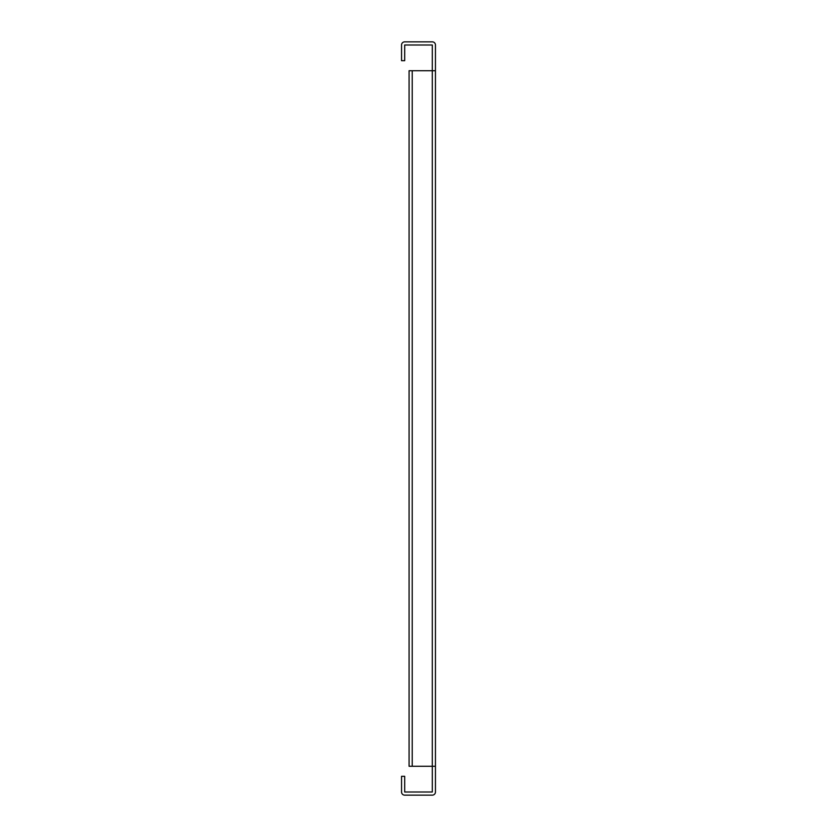 <?xml version="1.0" encoding="UTF-8"?>
<svg xmlns="http://www.w3.org/2000/svg" width="837" height="837" viewBox="0 0 837 837"><rect width="100%" height="100%" fill="white"/><g stroke="black" fill="none" stroke-linecap="round" stroke-linejoin="round"><path stroke-width="1.26" d="M412.233 70.726L432.3 70.726L432.31 44.999L404.7 44.989L404.689 60.682L401.551 60.682L401.551 44.999A3.149 3.149 0 0 1 404.7 41.85L432.3 41.85A3.149 3.149 0 0 1 435.449 44.999L435.449 792.001A3.149 3.149 0 0 1 432.3 795.15L404.7 795.15A3.149 3.149 0 0 1 401.551 792.001L401.551 776.317L404.689 776.317L404.7 792.011L432.31 792.001L432.31 766.273L409.084 766.273L409.084 70.726L412.233 70.726L412.233 766.273M435.449 766.273L432.3 766.273L432.3 70.726L435.449 70.726"/></g></svg>
